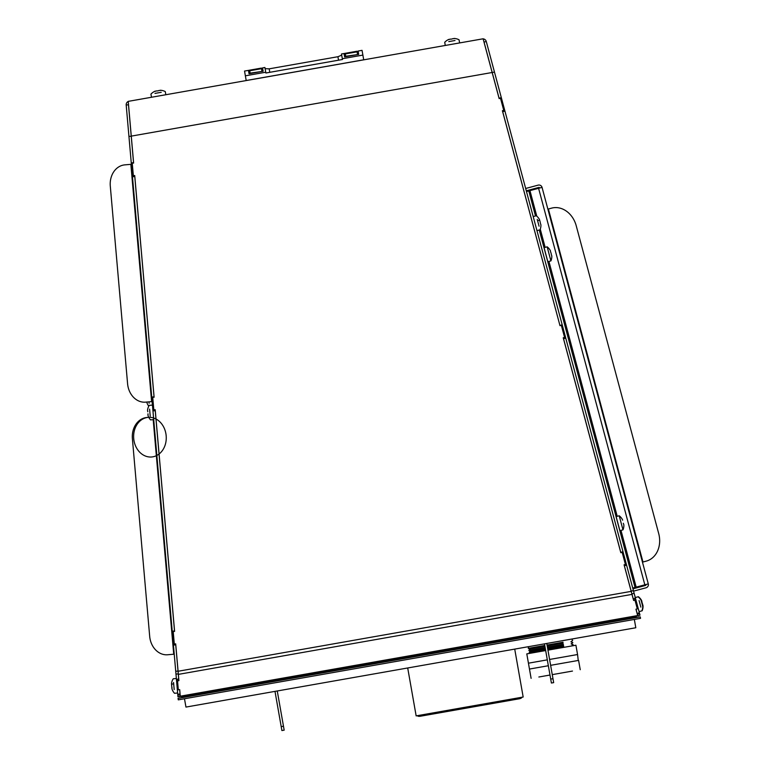 <?xml version="1.0" encoding="UTF-8"?>
<svg xmlns="http://www.w3.org/2000/svg" width="769" height="769" viewBox="0 0 769 769"><rect width="100%" height="100%" fill="white"/><g stroke="black" fill="none" stroke-linecap="round" stroke-linejoin="round"><path stroke-width="1.15" d="M619.91 530.677L622.977 529.851L619.91 530.677L616.142 516.614L619.208 515.788L622.977 529.851L619.208 515.788L616.142 516.614L619.91 530.677L616.142 516.614M622.525 519.825A11.785 10.199 165 0 0 622.227 519.238L622.227 519.238A11.785 10.199 165 0 1 622.525 519.825L622.621 520.19M623.313 523.276L623.832 524.698A11.785 10.208 -15 0 1 623.87 525.352A11.785 10.199 -15 0 0 623.832 524.698L623.313 523.276M623.87 525.352L623.87 525.352A11.785 10.199 -15 0 0 623.832 524.698A11.785 10.208 -15 0 1 623.87 525.352L623.87 525.352M172.131 689.351A11.785 10.199 -5 0 1 171.948 688.726L171.948 688.726A11.785 10.199 -5 0 0 172.131 689.351L172.131 689.351A11.785 10.199 -5 0 1 171.948 688.726L171.948 688.726A11.785 10.199 -5 0 0 172.131 689.351A11.785 10.199 -5 0 1 171.948 688.726A11.785 10.199 -5 0 0 172.131 689.351L172.131 689.351A11.785 10.199 -5 0 1 171.948 688.726L171.506 683.699L171.766 685.189L171.535 684.074L173.679 683.891M171.574 683.055L171.574 683.055A11.785 10.199 175 0 0 171.506 683.699A11.785 10.199 175 0 1 171.574 683.055L171.574 683.055A11.785 10.199 175 0 0 171.506 683.699M640.837 607.116L639.087 600.57M635.002 597.638L638.385 596.725A11.977 11.977 0 0 1 641.221 599.839A11.977 11.977 0 0 0 638.385 596.725A11.977 11.977 0 0 1 641.221 599.839A11.977 11.977 0 0 0 638.385 596.725A11.977 11.977 0 0 1 641.221 599.839M642.663 606.433L642.423 605.213A11.785 11.564 165 0 0 642.355 604.482L642.173 603.79A11.785 7.728 -15 0 0 641.923 603.357L641.086 600.224A11.785 7.728 165 0 1 641.279 600.541A11.785 7.728 165 0 1 641.336 600.656L641.375 600.8A11.785 3.845 165 0 0 641.183 600.599L641.106 600.618M641.404 601.425L641.183 600.599L641.404 601.425A11.785 11.564 -15 0 1 641.721 602.089L641.904 602.781A11.785 7.728 165 0 1 641.904 603.281L642.74 606.414A11.785 7.728 -15 0 0 642.749 606.039A11.785 7.728 -15 0 0 642.74 605.914L642.711 605.77A11.785 3.845 -15 0 1 642.673 605.934M641.404 600.176A11.785 10.199 165 0 1 641.702 600.762A11.785 10.208 165 0 0 641.404 600.176A11.785 10.199 165 0 1 641.702 600.762L641.702 600.762A11.785 10.199 165 0 0 641.404 600.176L641.404 600.176A11.785 10.199 165 0 1 641.702 600.762A11.785 10.199 165 0 0 641.404 600.176M642.778 605.309L641.961 602.252L642.903 605.28M184.224 697.281A3.537 3.537 0 0 1 180.917 696.089M636.78 615.709A3.537 3.537 0 0 1 634.079 617.968M633.521 618.065L633.339 617.046L184.608 696.166L184.781 697.185M180.09 694.109L179.696 689.63L180.273 696.205L637.664 615.556L635.963 609.183L637.318 608.875L634.983 600.166L633.627 600.474L631.993 594.389L624.072 564.811L625.418 564.456L622.169 552.344L620.823 552.709L563.235 337.764L564.581 337.408L561.332 325.297L559.986 325.652L502.397 110.717L503.743 110.361L500.494 98.249L499.148 98.605L483.124 38.786L482.25 38.94A3.537 3.537 0 0 1 482.49 38.892M178.764 679.027L178.648 677.652M636.117 615.825L636.319 616.517L633.339 617.046M184.608 696.166L181.628 696.695L181.58 695.974M552.978 678.71L550.71 679.114L551.402 683.026L553.67 682.632L546.769 643.461M281.204 726.628L281.896 730.55L284.174 730.146L283.482 726.234L281.204 726.628L274.994 691.379M636.194 615.815L636.319 616.517M181.503 695.983L181.628 696.695M550.71 679.114L544.49 643.855M277.263 690.975L283.482 726.234M482.25 38.94L128.231 101.364L133.623 163.057L132.239 163.182L133.402 176.072L134.748 175.947L154.108 397.227L152.723 397.352L153.819 409.839L155.203 409.714L174.601 631.387L173.208 631.512L174.303 643.999L175.688 643.874L178.091 671.26L178.908 680.652L177.533 680.834L178.312 689.812L179.696 689.63M155.674 415.52L174.601 631.387M641.961 602.252L641.798 601.127L641.961 602.252M559.89 325.287L502.638 111.457L504.868 110.861L562.158 324.672L560.024 325.643M173.563 682.497L174.178 689.553M645.402 584.661A2.384 2.384 0 0 1 643.884 585.891L635.281 588.198A2.384 2.384 0 0 1 633.358 587.891M572.472 671.068L552.267 674.634M549.989 675.038L538.867 676.999M580.23 669.703L578.596 660.398L550.623 665.329M548.355 665.733L529.466 669.059L528.438 663.186L547.317 659.85M578.24 660.456L577.557 654.525L549.585 659.456M577.557 654.525L575.914 645.22L547.951 650.151M545.673 650.555L526.794 653.881L531.216 653.102L529.216 652.372L538.636 650.709M563.706 646.287L547.759 649.103M545.49 649.497L529.216 652.372L530.85 651.007L538.454 649.661M563.523 645.239L547.576 648.056M545.308 648.45L530.85 651.007L528.793 650.43L538.29 648.748M563.36 644.335L547.413 647.142M545.144 647.546L528.793 650.43L530.322 648.94L538.079 647.565M563.148 643.144L547.211 645.96M544.933 646.364L530.322 648.94L528.265 648.363L537.925 646.662M562.995 642.24L547.047 645.047M544.779 645.451L528.265 648.363L528.534 646.671M643.047 606.289A11.785 10.199 -15 0 0 643.009 605.645A11.785 10.208 -15 0 1 643.047 606.289L643.047 606.289M149.003 401.841L149.128 403.292M147.081 403.091A11.785 10.199 -5 0 1 146.898 402.466A11.785 10.199 -5 0 0 147.081 403.091L147.081 403.091M171.939 687.217L172.045 688.342M455.017 40.497L448.779 41.603M450.903 39.171A11.785 5.892 80 0 0 450.519 39.104A11.785 5.892 80 0 1 450.903 39.171L452.191 38.94A11.785 5.892 -100 0 1 452.528 38.748A11.785 5.892 -100 0 0 452.191 38.94L450.903 39.171M453.172 38.642L452.528 38.748L453.172 38.642A11.785 11.785 0 0 1 453.921 38.642A11.785 11.785 0 0 0 453.172 38.642M449.875 39.219L450.519 39.104L449.875 39.219A11.785 11.785 0 0 0 449.173 39.479A11.785 11.785 0 0 1 449.875 39.219M449.173 39.479L448.529 39.594L449.173 39.479M161.221 92.299L154.982 93.405M151.493 97.25L150.935 94.116A11.977 11.977 0 0 1 155.165 91.155L155.203 91.348M158.395 90.742A11.785 5.892 -100 0 1 158.741 90.559A11.785 5.892 -100 0 0 158.395 90.742L157.107 90.973A11.785 5.892 80 0 0 156.722 90.905A11.785 5.892 80 0 1 157.107 90.973L158.395 90.742M156.078 91.021L156.722 90.905L156.078 91.021A11.785 11.785 0 0 0 155.376 91.28A11.785 11.785 0 0 1 156.078 91.021M159.385 90.444L158.741 90.559L159.385 90.444A11.785 11.785 0 0 1 160.125 90.444A11.785 11.785 0 0 0 159.385 90.444M149.599 409.108L150.215 416.164M147.956 414.933L147.984 413.799L148.081 414.924M147.542 410.281L147.542 410.281A11.785 10.199 175 0 1 147.619 409.637A11.785 10.199 175 0 0 147.542 410.281M147.619 409.637L147.619 409.637A11.785 10.199 175 0 0 147.542 410.31L147.542 410.31A11.785 10.199 175 0 1 147.619 409.656L147.619 409.656M177.677 693.004L174.505 693.282A11.977 11.977 0 0 1 172.256 689.726M171.67 684.064L171.766 685.189M547.845 261.729L550.912 260.902L547.845 261.729L544.077 247.666L547.153 246.839L550.912 260.902L547.153 246.839L544.077 247.666L547.845 261.729L544.077 247.666M550.171 250.29A11.785 10.199 165 0 1 550.46 250.877L550.46 250.877A11.785 10.199 165 0 0 550.171 250.29L550.171 250.29M550.431 251.271L551.21 253.683L550.431 251.271M551.248 254.328L551.767 255.75A11.785 10.208 -15 0 1 551.806 256.404A11.785 10.199 -15 0 0 551.767 255.75L551.248 254.328M551.806 256.404L551.806 256.404A11.785 10.199 -15 0 0 551.767 255.75A11.785 10.208 -15 0 1 551.806 256.404L551.806 256.404M539.059 226.201L537.233 219.357M533.186 216.57L536.262 215.743A11.977 11.977 0 0 1 539.098 218.857M539.28 219.203A11.785 10.199 165 0 1 539.569 219.78A11.785 10.199 165 0 0 539.28 219.203L539.28 219.203M539.675 220.145L540.126 221.857L539.675 220.145L537.589 220.703M540.328 222.587L540.126 221.857L540.328 222.587M540.367 223.231L540.876 224.663L540.367 223.231M540.915 225.307A11.785 10.199 -15 0 0 540.876 224.663A11.785 10.199 -15 0 1 540.915 225.307L540.915 225.307M153.713 419.605L150.541 419.884A11.977 11.977 0 0 1 148.292 416.327M148.167 415.962A11.785 10.199 -5 0 1 147.984 415.337A11.785 10.199 -5 0 0 148.167 415.962L148.167 415.962M147.956 414.962L147.984 413.818L148.081 414.952M147.811 411.8L147.581 410.684L147.811 411.8M407.705 667.973L416.154 715.891L419.432 715.305L419.941 716.304L519.748 698.704L519.892 697.598L523.17 697.012L514.721 649.103M419.941 716.304L418.73 716.314A3.662 3.662 0 0 1 417.211 715.699M522.113 697.204A3.662 3.662 0 0 1 520.892 698.3L519.748 698.704M418.586 715.458L418.73 716.314M520.738 697.445L520.892 698.3M261.412 68.316L248.445 70.383L261.412 68.316M357.479 54.215L357.056 51.84L345.31 53.907L345.723 56.291L357.547 54.589M356.989 51.465L344.022 53.522L356.989 51.465M261.902 71.075L261.479 68.691L249.723 70.767L250.146 73.142L261.96 71.44M344.618 56.868L344.108 53.974L358.21 51.485L358.719 54.378L344.618 56.868M337.927 56.714L341.686 55.166L341.484 53.974L342.455 59.501L265.872 73.007L264.901 67.48L265.113 68.672L269.179 68.835L337.927 56.714L338.533 60.193M249.031 73.718L248.522 70.825L262.623 68.345L263.142 71.229L249.031 73.718M265.738 72.219L245.369 75.814L244.532 71.065L246.195 80.514L363.708 59.79L362.045 50.35L362.881 55.089L342.32 58.723M184.483 698.752L185.954 707.076L635.809 627.754L634.338 619.429M178.033 698.377L640.269 616.873L640.529 618.343L178.293 699.848L178.033 698.377M539.742 188.001A0.798 0.798 0 0 0 538.771 187.444L526.284 190.789M632.935 588.823L645.422 585.478A0.798 0.798 0 0 0 645.989 584.507M547.874 209.13L551.661 208.12L548.384 208.995L551.661 208.12L548.384 208.995L551.661 208.12L548.384 208.995L551.661 208.12L548.384 208.995L551.661 208.12L548.384 208.995L551.661 208.12L548.384 208.995L551.661 208.12L548.384 208.995L551.661 208.12L548.384 208.995L551.661 208.12L548.384 208.995L551.661 208.12L548.384 208.995L551.661 208.12L548.384 208.995L642.971 562.004L642.461 562.139M525.66 188.482L538.146 185.137A3.182 3.182 0 0 1 542.049 187.386L648.286 583.892A3.182 3.182 0 0 1 646.037 587.785L633.55 591.13M658.706 533.58L576.221 225.75L658.706 533.58A23.387 19.158 75 0 1 646.248 561.13L642.971 562.004M542.049 187.386L538.588 188.309L644.835 584.815L648.286 583.892M576.221 225.75A23.387 19.158 75 0 0 551.661 208.12M535.493 215.954L528.793 190.933L538.588 188.309M528.793 190.933L526.486 191.558M632.733 588.054L635.031 587.439L539.261 230.018M644.835 584.815L635.031 587.439L635.281 588.198M499.187 98.595L492.227 72.594L494.448 71.998L504.916 111.072L502.695 111.668L502.541 111.092M492.227 72.594L484.047 42.093L486.277 41.497L494.448 71.998M637.366 614.277L637.809 615.931L639.991 615.142L639.597 613.672L637.366 614.277L636.001 609.173M631.916 593.928L634.146 593.332L635.473 598.311L633.252 598.907L624.313 565.561L626.543 564.965L633.406 590.582L631.176 591.178M620.862 552.7L563.475 338.504L565.705 337.908L626.6 565.167L624.37 565.763L624.217 565.186M562.158 324.672L565.763 338.12L563.533 338.716L563.379 338.139M562.206 324.874L559.976 325.47M622.996 551.719L620.766 552.315M623.044 551.921L620.823 552.517M634.146 593.332L633.406 590.582M637.02 607.212L637.809 607.001L635.473 598.311M637.174 608.068L638.03 607.837L637.809 607.001M638.03 607.837L639.366 612.816L637.136 613.412M639.366 612.816L639.597 613.672M637.761 615.738L639.991 615.142M501.321 97.615L499.091 98.211M501.369 97.826L499.139 98.422M483.153 38.883A3.537 3.537 0 0 1 486.277 41.497M126.193 104.988L128.942 136.449L131.239 136.248L128.49 104.795L126.193 104.988A3.537 3.537 0 0 1 128.24 101.47M128.942 136.449L132.47 176.745L134.767 176.543L134.71 175.947M177.966 696.81L177.812 695.099L180.119 694.897L180.263 696.608L177.966 696.81M175.986 674.125L178.283 673.923L175.717 644.653L173.419 644.855L177.812 695.099M172.227 631.195L174.525 630.993L155.232 410.492L152.935 410.694L173.438 645.066L175.736 644.874L175.688 644.278M151.743 397.035L154.04 396.833L134.748 176.332L132.451 176.534L152.954 410.906L155.251 410.704L155.203 410.117M131.239 136.248L133.585 163.066M154.04 396.833L134.719 175.543L133.335 175.668M178.283 673.923L178.725 679.056L176.428 679.258M179.658 689.639L180.119 694.897M127.587 383.75L110.294 186.108L127.587 383.75A19.888 16.293 85 0 0 145.552 402.149L152.137 401.572M131.374 164.297L124.789 164.874A19.888 16.293 85 0 0 110.294 186.108M153.194 419.653L173.717 654.227L167.652 654.755L174.236 654.179M133.566 162.884L131.268 163.086M131.249 162.874L133.546 162.672M180.244 696.416L177.947 696.608M177.735 694.215L180.033 694.013M177.293 689.082L178.168 689.005M178.023 688.14L177.216 688.217M172.246 631.407L174.544 631.214M151.762 397.246L154.06 397.044M167.652 654.755A19.888 16.293 85 0 1 149.686 636.357L132.393 438.714A19.888 16.293 85 0 1 146.889 417.48L148.753 417.317M149.686 636.357L132.393 438.714M148.215 417.365A19.888 16.293 85 0 1 164.864 445.857A19.888 16.293 85 0 1 136.757 448.308A19.888 16.293 85 0 1 148.215 417.365A19.888 16.293 85 0 1 164.864 445.857A19.888 16.293 85 0 1 136.757 448.308A19.888 16.293 85 0 1 148.215 417.365A19.888 16.293 85 0 1 164.864 445.857A19.888 16.293 85 0 1 136.757 448.308A19.888 16.293 85 0 1 148.215 417.365A19.888 16.293 85 0 1 164.864 445.857A19.888 16.293 85 0 1 136.757 448.308A19.888 16.293 85 0 1 148.215 417.365A19.888 16.293 85 0 1 164.864 445.857A19.888 16.293 85 0 1 136.757 448.308A19.888 16.293 85 0 1 148.215 417.365A19.888 16.293 85 0 1 164.864 445.857A19.888 16.293 85 0 1 136.757 448.308A19.888 16.293 85 0 1 148.215 417.365A19.888 16.293 85 0 1 164.864 445.857A19.888 16.293 85 0 1 136.757 448.308A19.888 16.293 85 0 1 148.215 417.365A19.888 16.293 85 0 1 164.864 445.857A19.888 16.293 85 0 1 136.757 448.308A19.888 16.293 85 0 1 148.215 417.365A19.888 16.293 85 0 1 164.864 445.857A19.888 16.293 85 0 1 136.757 448.308A19.888 16.293 85 0 1 148.215 417.365A19.888 16.293 85 0 1 164.864 445.857A19.888 16.293 85 0 1 136.757 448.308A19.888 16.293 85 0 1 148.215 417.365A19.888 16.293 85 0 1 164.864 445.857A19.888 16.293 85 0 1 136.757 448.308A19.888 16.293 85 0 1 148.215 417.365A19.888 16.293 85 0 1 164.864 445.857A19.888 16.293 85 0 1 136.757 448.308A19.888 16.293 85 0 1 148.215 417.365M502.503 111.101L503.743 110.361M563.341 338.149L564.581 337.408M624.178 565.196L625.418 564.456M174.303 643.999L175.726 644.278M153.819 409.839L155.242 410.108M633.762 598.772L634.704 598.561L634.983 600.166M178.197 679.104L177.245 679.229L178.312 689.812M637.318 608.875L634.704 598.561M177.533 680.834L177.245 679.229M643.884 585.891L643.682 585.122M419.432 715.305L519.892 697.598M269.794 72.315L269.179 68.835M636.184 587.131L620.987 530.389M617.219 516.326L548.922 261.441M545.154 247.378L540.271 229.172M536.791 216.176L529.947 190.625M131.268 136.123L492.15 72.497M151.608 401.61L130.855 164.345M178.033 671.077L175.736 671.279M178.091 671.26L631.186 591.371M178.36 674.384L631.993 594.389M622.977 529.851A11.977 11.977 0 0 0 623.88 525.736A11.977 11.977 0 0 1 622.977 529.851M622.044 518.902A11.977 11.977 0 0 0 619.208 515.788A11.977 11.977 0 0 1 622.044 518.902M639.039 611.624L641.846 610.874A11.977 11.977 0 0 0 642.749 606.039M641.279 600.541A11.977 11.977 0 0 0 638.078 596.811M641.846 610.874L642.153 610.788A11.977 11.977 0 0 0 643.057 606.674A11.977 11.977 0 0 1 642.153 610.788A11.977 11.977 0 0 0 643.057 606.674A11.977 11.977 0 0 1 642.153 610.788A11.977 11.977 0 0 0 643.057 606.674M126.481 108.371L126.722 111.063M176.361 678.498L173.236 678.777A11.977 11.977 0 0 0 171.641 682.67A11.977 11.977 0 0 1 173.236 678.777A11.977 11.977 0 0 0 171.641 682.67A11.977 11.977 0 0 1 173.236 678.777A11.977 11.977 0 0 0 171.641 682.67A11.977 11.977 0 0 1 173.236 678.777L176.361 678.498L173.236 678.777M530.024 653.314L529.899 652.621M529.774 651.901L529.553 650.641M529.408 649.824L529.197 648.623M529.466 669.059L531.11 678.364M526.794 653.881L528.438 663.186M571.492 645.998L573.126 644.633L571.117 643.903L572.857 642.653L570.915 641.779L572.645 640.539L571.819 639.039M147.206 403.456A11.977 11.977 0 0 0 148.782 406.205M459.612 42.92L459.064 39.786A11.977 11.977 0 0 0 454.075 38.45L454.104 38.642M445.28 45.448L444.722 42.314A11.977 11.977 0 0 1 448.961 39.354L448.99 39.546M165.825 94.722L165.277 91.588A11.977 11.977 0 0 0 160.288 90.252L160.317 90.444M152.445 405.08L149.273 405.359A11.977 11.977 0 0 0 147.677 409.252A11.977 11.977 0 0 1 149.273 405.378L152.445 405.109M550.912 260.902A11.977 11.977 0 0 0 551.815 256.788A11.977 11.977 0 0 1 550.912 260.902M549.979 249.954A11.977 11.977 0 0 0 547.153 246.839A11.977 11.977 0 0 1 549.979 249.954M536.954 230.633L540.03 229.806A11.977 11.977 0 0 0 540.924 225.702M261.373 68.095L249.617 70.171M356.951 51.244L345.204 53.321M362.045 50.35L358.123 51.042M344.022 53.522L341.484 53.974M264.901 67.48L262.546 67.893M248.445 70.383L244.532 71.065"/></g></svg>
